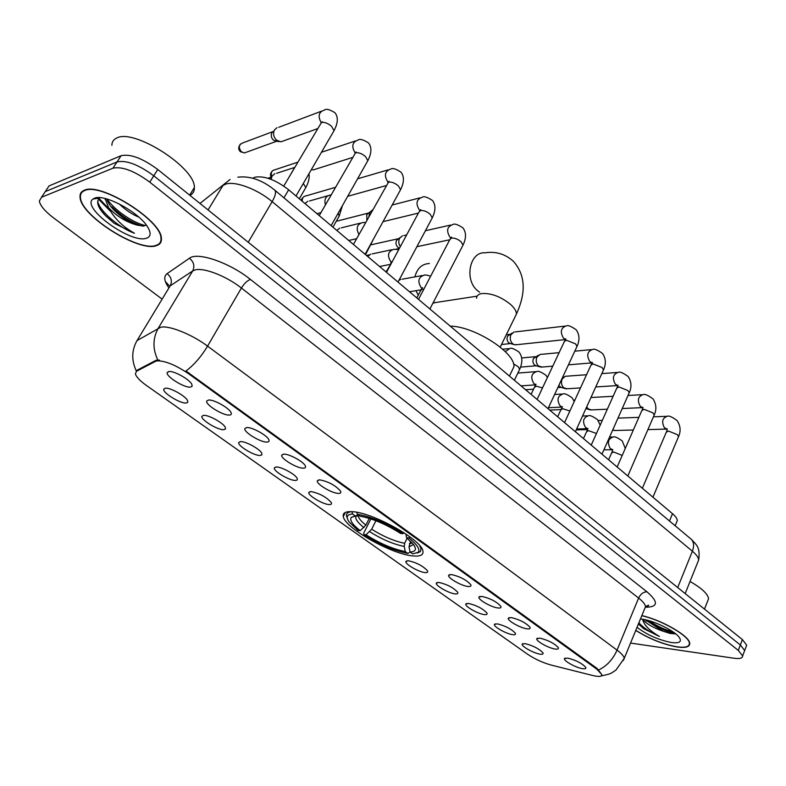<?xml version="1.0" encoding="UTF-8"?>
<svg xmlns="http://www.w3.org/2000/svg" width="786" height="786" viewBox="0 0 786 786"><rect width="100%" height="100%" fill="white"/><g stroke="black" fill="none" stroke-linecap="round" stroke-linejoin="round"><path stroke-width="1.18" d="M351.45 511.657C345.388 511.44 342.667 513.052 343.286 516.471C344.553 527.966 392.352 554.739 413.495 555.957C420.333 556.517 423.477 554.955 422.937 551.281C422.514 540.08 371.513 511.706 351.45 511.657M223.784 429.677C217.889 430.286 200.312 419.528 201.914 416.256L203.603 415.352C208.437 414.762 223.145 422.829 225.228 427.211L225.484 428.989L223.784 429.677M260.107 455.467C254.114 455.851 237.195 445.603 238.757 442.489L240.595 441.604C245.527 441.201 259.744 448.944 261.718 453.109L261.915 454.839L260.107 455.467M295.251 480.413C289.169 480.6 272.87 470.814 274.393 467.857L276.367 467.002C281.398 466.766 295.153 474.213 297.029 478.163C297.806 479.656 297.206 480.403 295.251 480.413M329.275 504.563C323.115 504.573 307.395 495.219 308.869 492.39L310.981 491.574C319.391 493.274 326.131 496.89 331.211 502.431C331.967 503.895 331.319 504.612 329.275 504.563M425.098 572.581C418.8 572.139 404.574 563.886 405.94 561.45L408.455 560.762C416.678 562.638 423.025 565.979 427.486 570.793C428.183 572.188 427.388 572.778 425.098 572.581M455.114 593.892C448.796 593.322 435.012 585.393 436.328 583.065L438.971 582.426C447.136 584.352 453.365 587.614 457.649 592.212C458.326 593.577 457.481 594.137 455.114 593.892M484.245 614.573C477.908 613.886 464.526 606.252 465.813 604.031L468.584 603.452C476.68 605.417 482.791 608.6 486.917 613.011C487.575 614.347 486.691 614.868 484.245 614.573M512.531 634.646C506.174 633.86 493.176 626.491 494.433 624.379L497.322 623.848C505.359 625.862 511.362 628.977 515.331 633.192C515.98 634.499 515.046 634.99 512.531 634.646M540.002 654.149C533.635 653.254 521 646.141 522.228 644.127L525.225 643.655C533.203 645.709 539.108 648.755 542.93 652.802C543.548 654.08 542.576 654.532 540.002 654.149M186.223 403.012C180.436 403.857 162.142 392.538 163.793 389.109L165.345 388.196C170.051 387.39 185.29 395.83 187.49 400.438L187.795 402.255L186.223 403.012M229.424 415.057C223.253 415.804 205.028 404.574 206.738 401.037L208.516 400.045C213.527 399.327 228.677 407.629 230.917 412.316C231.801 413.996 231.3 414.91 229.424 415.057M267.014 442.066C260.746 442.577 243.238 431.897 244.888 428.537L246.824 427.555C251.952 427.044 266.582 435.002 268.704 439.443C269.559 441.103 268.999 441.978 267.014 442.066M303.347 468.161C296.98 468.456 280.13 458.277 281.742 455.084L283.825 454.141C289.051 453.817 303.2 461.451 305.204 465.676C306.049 467.297 305.43 468.132 303.347 468.161M338.471 493.392C332.036 493.49 315.795 483.783 317.357 480.747L319.597 479.833C328.273 481.494 335.239 485.217 340.505 491.034C341.33 492.635 340.652 493.421 338.471 493.392M468.043 586.474C461.451 585.943 447.263 577.759 448.659 575.273L451.459 574.556C459.879 576.472 466.304 579.822 470.726 584.617C471.462 586.101 470.568 586.72 468.043 586.474M497.96 607.971C491.338 607.303 477.583 599.433 478.949 597.065L481.877 596.407C490.238 598.372 496.536 601.644 500.79 606.232C501.507 607.676 500.564 608.256 497.96 607.971M526.974 628.81C520.342 628.034 506.99 620.449 508.316 618.199L511.372 617.6C519.664 619.614 525.854 622.807 529.941 627.199C530.638 628.613 529.646 629.154 526.974 628.81M555.132 649.03C548.49 648.145 535.512 640.836 536.809 638.684L539.992 638.153C548.215 640.207 554.297 643.331 558.227 647.536C558.905 648.922 557.873 649.423 555.132 649.03M582.455 668.66C575.814 667.687 563.198 660.623 564.456 658.57L567.757 658.098C575.922 660.191 581.895 663.256 585.688 667.285C586.336 668.64 585.265 669.092 582.455 668.66M190.497 387.095C184.445 388.107 165.453 376.268 167.212 372.544L168.833 371.532C173.716 370.589 189.426 379.284 191.804 384.226L192.157 386.221L190.497 387.095M252.827 178.235L254.811 177.233C264.273 175.573 275.562 179.758 288.668 189.799L672.502 513.7C675.596 516.353 677.198 518.652 677.286 520.617L676.422 522.7M155.589 361.305L157.229 360.833C165.355 360.803 175.838 365.117 188.669 373.782L596.741 669.112L601.801 674.555C601.909 676.648 598.903 676.972 592.791 675.518L551.173 665.064C542.713 662.706 534.814 659.071 527.475 654.158L146.569 385.572C140.036 380.886 136.312 376.985 135.389 373.871L136.43 371.316L155.589 361.305L156.257 360.175L159.509 360.135M165.394 281.604L169.855 286.389M84.23 190.291C81.066 191.588 79.671 193.965 80.054 197.414C80.958 216.022 138.709 252.306 156.218 245.723C160.03 244.603 161.749 242.137 161.385 238.315C161.651 220.335 100.274 181.812 84.23 190.291M635.746 630.431C649.511 638.989 663.423 644.52 677.473 647.016C685.647 648.086 689.735 646.917 689.744 643.498C690.059 636.375 662.185 620.085 641.838 615.625M136.43 371.316L137.088 370.226L136.292 370.913C131.35 360.381 131.596 350.281 137.029 340.593L160.825 327.192C169.403 325.306 192.118 334.472 207.563 346.135C201.304 356.559 194.103 364.851 185.977 371.021L597.036 668.414L601.801 674.555M157.77 359.89L157.79 359.89C152.523 348.817 152.72 338.196 158.369 328.027L192.678 270.964L170.208 285.809L168.332 288.904M630.549 643.066L734.075 658.246C739.754 658.992 742.603 658.226 742.623 655.927L744.666 650.543L744.077 652.085L744.666 650.543L740.363 644.992L153.781 175.818C138.464 164.559 126.212 159.931 117.035 161.936L45.283 191.588L43.063 194.918M137.088 370.226L156.257 360.175M344.288 514.516L343.551 513.995M742.623 655.927L738.3 650.405L149.772 182.146C134.406 170.896 122.135 166.249 112.978 168.184L41.491 197.276L39.339 201.088C40.263 205.736 44.94 211.277 53.35 217.722L162.142 299.132M99.095 198.544L109.146 209.007M746.101 646.721L746.69 645.168L742.406 639.588L157.77 169.511C142.502 158.251 130.27 153.643 121.073 155.707L49.056 185.909L46.816 189.279M746.69 645.168L744.666 650.543L740.363 644.992L153.781 175.818C138.464 164.559 126.212 159.931 117.035 161.936L45.283 191.588L41.491 197.276M155.864 245.448C159.627 244.338 161.326 241.901 160.963 238.119C161.228 220.316 100.5 182.205 84.603 190.585C81.469 191.872 80.093 194.221 80.477 197.64C81.371 216.052 138.532 251.972 155.864 245.448M189.907 195.36C193.051 193.818 194.525 191.214 194.348 187.53C195.586 167.772 133.758 128.079 116.623 138.081C113.498 139.525 111.917 141.942 111.887 145.322M138.906 217.182C132.127 214.421 125.554 210 119.187 203.918M93.043 199.015C80.319 207.317 131.203 244.21 146.471 238.207C151.069 236.625 151.305 232.636 147.179 226.24C138.031 211.66 104.037 193.533 94.517 198.219L93.043 199.015L99.714 198.062C95.705 201.599 97.719 207.573 105.766 215.983L114.186 223.312L134.465 233.236C122.763 226.761 114.117 218.233 108.537 207.661C116.819 216.376 126.399 222.192 137.295 225.14C129.435 222.517 121.663 217.486 113.99 210.049C110.069 206.011 107.682 202.316 106.827 198.956M108.537 207.661L105.177 198.524M137.295 225.14L143.504 226.083L146.245 224.943M134.465 233.236C120.012 228.264 99.409 211.296 97.68 201.147M145.508 225.523C134.2 223.47 114.638 210.54 107.014 199.015M114.186 223.312L105.599 215.737L100.922 210.265M142.512 226.113C132.107 222.91 121.889 216.484 111.848 206.856L113.99 210.049M635.786 630.323C649.442 638.851 663.266 644.353 677.257 646.849C685.343 647.91 689.391 646.75 689.391 643.37C689.715 636.296 661.93 620.095 641.789 615.733M707.488 601.467L708.559 598.755C707.881 593.911 701.702 588.154 690.029 581.473M642.742 619.26C646.131 623.642 652.842 627.601 662.873 631.148L645.247 619.751M638.458 623.829L643.616 628.623L659.434 636.414C649.826 630.893 644.274 625.361 642.761 619.83M662.873 631.148L670.065 633.418L675.312 633.86M637.033 627.297C647.114 634.95 658.668 640.04 671.696 642.565C679.468 643.449 682.002 641.759 679.301 637.475C674.86 630.775 653.048 620.242 641.111 619.024L640.472 618.946M659.434 636.414C650.346 632.406 643.488 627.886 638.871 622.836M673.18 631.973C664.956 629.822 656.831 626.059 648.814 620.665M643.616 628.623L638.861 624.32M675.203 633.477C665.614 631.531 655.927 627.032 646.131 619.957M432.909 303.17L435.916 302.482M410.115 552.037L407.885 553.452C394.159 550.77 379.5 544.492 363.898 534.637L366.011 534.794C379.923 543.539 393 549.129 405.242 551.566L404.24 546.437L404.643 543.293L407.138 538.204M375.924 520.735L371.66 529.233L366.011 534.794M360.214 530.688L358.121 530.55L349.269 522.14C345.742 517.178 346.832 514.457 352.531 513.975L355.311 515.95L351.313 517.355C349.406 520.067 352.374 524.508 360.214 530.688L365.873 525.117L369.263 518.396M511.106 372.584L513.936 366.708C515.41 352.678 474.39 326.337 450.211 326.121M417.199 553.049L420.392 551.605L421.07 548.726L419.695 545.622M363.898 534.637L363.702 533.154L370.874 518.917M351.706 511.676C347.766 512.01 346.056 513.513 346.557 516.186L347.284 518.131M410.606 541.259L409.025 546.83L410.046 551.988L412.689 553.875L418.201 552.303C420.382 549.493 417.258 544.688 408.848 537.899L410.027 536.936M352.531 513.975L352.079 511.696M410.046 551.988C415.706 551.772 416.875 549.286 413.554 544.531L406.549 537.732L408.848 537.899M405.242 551.566L407.885 553.452M406.549 537.732L405.949 534.215M358.337 515.027L355.311 515.95M356.824 512.325L357.208 514.211C371.169 516.657 386.417 523.132 402.923 533.635L404.004 532.741M402.923 533.635L400.644 533.478C385.985 524.213 372.436 518.455 359.988 516.206L357.208 514.211M429.392 263.507C422.013 263.85 417.17 268.311 414.861 276.888M415.961 290.682L418.24 295.172M283.854 140.773L280.936 141.824L276.534 140.163C273.469 137 272.791 133.581 274.51 129.896L277.045 127.666M276.593 141.293L273.371 140.095C271.17 137.825 270.689 135.369 271.917 132.716L273.027 131.517M315.962 169.059L313.29 169.904L311.374 169.599M368.88 216.523L369.734 212.367L372.544 209.921M366.885 220.129L366.767 214.647L369.97 211.965M399.504 248.16L397.863 247.285C395.908 245.252 395.466 242.943 396.547 240.378L400.084 237.519M400.329 246.637C398.551 243.866 398.315 241.066 399.622 238.256L402.53 235.741M516.54 344.71L514.103 344.612L512.619 343.718C510.183 341.163 509.633 338.157 510.949 334.689L514.034 332.016M510.222 343.492L508.729 342.735C506.98 340.898 506.577 338.727 507.53 336.241L512.207 332.999M542.163 367.042L538.528 366.06C536.16 363.564 535.62 360.597 536.897 357.168L540.002 354.457L559.111 352.668M535.944 365.706L534.568 364.979C532.869 363.191 532.476 361.059 533.399 358.593L538.312 355.301M567.119 388.765L563.739 387.793C561.44 385.366 560.909 382.438 562.147 379.039L565.262 376.298L586.553 374.735M560.998 387.321L558.797 385.494M591.436 409.909L588.292 408.966L586.729 406.784M615.124 430.492L612.716 429.971M271.101 179.355L272.064 176.044L274.835 173.657M269.421 178.736L270.944 177.164M304.997 203.584L307.778 201.285M336.85 230.455L339.719 228.087M367.75 256.531L370.707 254.104M398.924 280.386L400.772 279.364M596.741 669.112L597.036 668.414M188.669 373.782L189.121 372.996M283.952 197.846L288.668 189.799M669.476 521L672.502 513.7M646.966 591.809C643.439 591.878 640.659 593.961 638.615 598.067L241.4 288.03C226.486 276.161 204.046 267.407 195.223 269.912L192.678 270.964C194.938 266.13 193.847 261.885 189.416 258.26C197.463 251.599 229.581 262.603 250.449 279.452L646.966 591.809C658.658 601.997 658.187 607.136 645.532 607.224M644.549 609.022L645.532 606.654C645.247 604.346 642.948 601.487 638.615 598.067L617.039 650.12C621.49 653.461 623.907 656.182 624.28 658.295L623.426 660.387M598.775 669.927C606.861 665.958 612.942 659.356 617.039 650.12L207.563 346.135L241.4 288.03C244.358 283.373 247.374 280.514 250.449 279.452M168.685 287.548C164.078 281.024 163.537 276.387 167.084 273.656L189.416 258.26M738.3 650.405L742.406 639.588M149.772 182.146L157.77 169.511M112.978 168.184L121.073 155.707M137.029 340.593L170.208 285.809C172.389 281.162 171.348 277.114 167.084 273.656M697.614 562.589L698.666 559.976C698.499 557.529 696.406 554.611 692.387 551.222L272.153 201.638C257.405 189.102 234.759 180.682 225.553 184.199L222.88 185.575L208.064 209.95M248.238 242.255L272.153 201.638C275.375 195.96 276.269 192.157 274.845 190.212L274.452 189.878M49.056 185.909L45.283 191.588M230.072 179.454L199.988 203.456M237.814 177.174C250.027 175.72 262.367 180.063 274.845 190.212L691.267 539.265C693.92 542.094 694.293 546.083 692.387 551.222L677.699 587.555M685.176 593.568L698.666 559.976C700.464 547.076 696.376 544.796 691.267 539.265L690.589 538.705M98.535 199.153L110.197 211.002M476.552 298.238C476.67 295.693 478.458 294.131 481.897 293.532C491.171 293.021 500.672 296.597 510.389 304.27C514.408 307.886 516.431 311.138 516.451 314.017L514.869 317.239M479.598 292.215L477.613 290.712C463.966 279.914 469.655 251.382 485.031 252.817C495.799 251.176 505.251 254.006 513.386 261.296C527.671 277.517 524.213 296.882 516.451 314.017L500.23 347.107M371.66 529.233C383.332 536.533 394.326 541.22 404.643 543.293M358.141 515.085L358.19 516.048C358.75 518.455 361.314 521.472 365.873 525.117M409.025 546.83L413.554 544.541M369.715 531.709C381.947 539.363 393.452 544.276 404.24 546.437M356.657 515.537L356.323 515.842C354.594 518.229 357.139 522.15 363.928 527.593M409.427 543.666L412.336 543.047M240.467 144.015C238.148 147.139 238.158 149.713 240.487 151.727L241.381 151.777C238.237 147.463 238.777 144.486 242.982 142.836L272.939 131.606M283.756 186.076L321.435 122.528C324.471 121.909 327.85 123.186 331.564 126.34L334.021 130.682L333.107 132.254M246.558 152.16L244.485 152.916L241.381 151.777M321.169 122.616C317.672 116.132 318.743 111.956 324.392 110.079C326.131 108.537 329.648 109.431 334.954 112.752C338.373 117.006 338.059 122.989 334.021 130.682L296.008 195.989M271.651 176.457C270.63 172.714 271.71 170.483 274.884 169.776L297.796 162.191M319.244 215.6L355.508 152.818C358.583 152.297 361.933 153.565 365.539 156.62L367.828 160.678L366.983 162.171M355.125 152.887C351.293 146.363 352.256 142.099 358.043 140.075C359.811 138.631 363.289 139.584 368.496 142.934C371.896 147.228 371.67 153.142 367.828 160.678L331.132 225.631M302.246 201.255C302.03 198.111 303.229 196.343 305.862 195.95L335.367 187.353M353.415 244.436L388.5 182.156C391.615 181.713 394.916 182.971 398.414 185.928L400.555 189.721L399.789 191.136M387.881 182.028C383.873 175.533 384.786 171.23 390.613 169.128C392.411 167.772 395.859 168.784 400.978 172.154C404.358 176.477 404.22 182.332 400.555 189.721L365.117 254.31M386.486 272.339L418.84 212.269L420.451 210.56C423.595 210.196 426.867 211.454 430.256 214.323L432.261 217.869L431.563 219.196M419.871 210.471L419.39 210.039C415.489 203.594 416.423 199.339 422.17 197.286C423.841 195.989 427.27 197.05 432.457 200.469C435.827 204.812 435.768 210.609 432.261 217.869L398.021 282.076M418.506 299.368L449.73 239.769L451.419 238.089C454.593 237.794 457.825 239.052 461.117 241.833L462.993 245.163L462.355 246.401M450.751 237.893L449.946 237.205C446.143 230.799 447.077 226.594 452.756 224.59C454.436 223.362 457.835 224.472 462.964 227.92C466.334 232.42 466.344 238.168 462.993 245.163L429.903 308.977M367.219 255.303L366.561 255.529M537.084 399.426L564.279 341.704L566.254 340.181L575.558 343.855L577.012 346.439L576.57 347.392M565.331 339.277L563.385 338.029C559.946 331.839 560.89 327.821 566.205 325.954C567.757 324.913 571.098 326.2 576.217 329.815C579.596 334.64 579.862 340.181 577.012 346.439L547.999 408.641M564.554 422.603L590.856 365.343L592.909 363.879L602.105 367.524L603.481 369.96L603.078 370.845M591.907 362.729L589.736 361.452C586.385 355.321 587.319 351.342 592.546 349.505C594.098 348.503 597.419 349.829 602.518 353.474C605.908 358.416 606.222 363.908 603.481 369.96L575.381 431.74M591.239 445.122L616.696 388.313L618.798 386.899L627.906 390.534L629.203 392.813L628.839 393.639M617.727 385.504L615.35 384.216C612.078 378.145 613.011 374.205 618.14 372.387C619.682 371.434 623.003 372.8 628.083 376.474C631.482 381.534 631.856 386.977 629.203 392.813L601.978 454.19M617.157 467.002L641.798 410.646L643.97 409.28L652.989 412.886L654.207 415.037L653.873 415.814M642.82 407.629L640.256 406.352C637.063 400.339 637.986 396.439 643.027 394.651C644.569 393.737 647.87 395.132 652.94 398.836C656.349 404.014 656.772 409.418 654.207 415.037L627.817 475.992M642.358 488.263L666.223 432.359L668.454 431.042L677.375 434.629L678.524 436.662L678.22 437.38M667.245 429.058L664.494 427.889C661.37 421.935 662.284 418.073 667.235 416.305C668.768 415.421 672.059 416.845 677.129 420.589C680.538 425.884 681.01 431.239 678.524 436.662L652.94 497.194M303.288 183.482L305.823 187.559L305.037 188.915M291.508 172.891L294.878 167.153M338.059 213.35L339.257 215.954L338.54 217.241M325.404 204.812C324.048 199.202 325.699 195.95 330.356 195.036L331.044 194.918M371.513 242.648L371.002 244.682M358.917 234.503C355.793 228.176 357.021 224.207 362.592 222.576L365.608 222.428M391.271 262.219L390.848 261.846C386.958 255.47 387.96 251.284 393.845 249.29L398.748 249.565M386.024 271.946L391.477 263.074M416.796 297.923L420.628 290.624L422.18 289.179L423.841 289.179M421.866 288.226L421.139 287.627C417.346 281.29 418.349 277.153 424.155 275.198C424.823 274.697 426.975 275.031 430.63 276.22M513.513 363.869L518.092 366.64L519.693 369.233L519.271 370.118M505.28 351.627L509.839 348.503C511.195 347.599 514.25 348.788 519.015 352.069C522.533 356.638 522.759 362.356 519.693 369.233L514.388 380.267M531.1 394.375L534.382 387.459L536.219 386.162L542.507 387.911M535.551 384.59L533.792 383.47C530.353 377.349 531.356 373.379 536.779 371.572C537.997 370.668 541.043 371.896 545.916 375.236L547.429 377.467M557.667 416.796L560.821 409.958L562.727 408.7L569.889 410.999M561.97 406.932L559.996 405.763C556.645 399.701 557.638 395.78 562.972 393.992C564.181 393.128 567.217 394.375 572.07 397.745L574.252 401.508M583.487 438.578L586.533 431.828L588.498 430.62L596.446 433.489M587.653 428.635L585.491 427.456C582.22 421.453 583.202 417.562 588.439 415.794C589.647 414.969 592.673 416.246 597.507 419.655L600.199 425.128M608.6 459.771L611.537 453.109L613.561 451.94L622.217 455.418M603.913 449.818L612.618 449.72L610.29 448.56C607.097 442.606 608.069 438.765 613.208 437.016C614.416 436.21 617.432 437.527 622.257 440.956L625.263 448.462M345.359 512.423L343.286 516.471M203.554 415.352L201.914 416.256M240.28 441.624L238.757 442.489M275.807 467.031L274.393 467.857M310.185 491.614L308.869 492.39M406.981 560.782L405.94 561.45M437.301 582.436L436.328 583.065M466.707 603.442L465.813 604.031M495.259 623.819L494.433 624.379M522.995 643.606L522.228 644.127M165.551 388.176L163.793 389.109M208.575 400.035L206.738 401.037M246.598 427.574L244.888 428.537M283.324 454.17L281.742 455.084M318.831 479.873L317.357 480.747M449.72 574.576L448.659 575.273M479.932 596.417L478.949 597.065M509.22 617.58L508.316 618.199M537.644 638.114L536.809 638.684M565.232 658.039L564.456 658.57M169.186 371.503L167.212 372.544M675.164 525.765L677.286 520.617M80.418 196.864L80.054 197.414M645.483 606.35C648.155 606.006 649.148 605.603 648.47 605.161L645.532 606.654L624.28 658.295L616.018 669.996C609.916 674.26 611.253 672.993 609.042 674.123L601.113 675.98M161.277 237.608L160.963 238.119M194.348 187.53L189.652 195.144M105.678 198.652L105.108 199.536M689.617 642.81L689.391 643.37M708.559 598.755L704.482 609.091M645.375 619.781L646.534 621.127M477.131 296.155L433.037 302.924M513.936 366.708L509.416 376.072M421.443 547.96L421.07 548.726M418.201 552.303L420.392 551.605M358.19 516.048L356.323 515.842L351.313 517.355M317.515 128.658L280.936 141.824M275.228 141.126L279.109 141.598M240.565 151.796L244.485 152.916L276.544 141.293M321.15 122.645L322.24 121.712M321.346 111.229L278.775 127.283M272.565 170.739C270.404 172.949 269.922 175.032 271.111 176.997M352.403 157.505L313.29 169.904M355.046 153.015L356.137 151.973M355.262 140.999L321.454 152.268M303.74 196.726C301.942 198.396 301.205 199.703 301.529 200.646M386.005 185.643L347.697 196.304M387.852 182.421L388.952 181.261M388.088 169.874L357.571 178.825M418.417 213.075L383.028 221.662M419.645 210.894L420.736 209.616M419.881 197.876L392.165 205.008M336.251 221.298L368.261 213.124M449.73 239.769L416.894 246.686M366.482 255.46L369.194 254.88M396.124 249.152L399.337 248.474M450.447 238.472L451.537 237.077M450.683 225.051L425.413 230.72M406.637 234.935L403.925 235.545M370.923 244.819L398.197 238.748M565.213 339.591L515.223 344.848M509.8 343.374L514.103 344.612M501.497 344.523L510.468 343.561M564.761 340.721L565.832 338.805M564.839 326.111L515.154 331.918M506.292 334.738L509.593 334.355M591.858 362.886L568.435 364.842M552.755 366.148L540.984 367.141M535.58 365.588L539.923 366.895M520.568 367.111L536.19 365.775M591.298 364.429L592.418 362.415M591.308 349.623L574.802 351.185M521.678 357.954L535.531 356.667M617.717 385.553L595.759 386.948M580.49 387.911L566.058 388.824M560.673 387.213L565.055 388.598M525.579 389.709L533.556 389.198M557.805 387.616L561.243 387.4M617.079 387.469L618.081 385.248M617.03 372.476L601.821 373.605M562.481 377.594L563.709 377.025M622.227 408.533L642.83 407.6M607.332 409.192L590.473 409.948M585.934 408.543L589.529 409.722M549.738 410.105L560.89 409.585M642.152 409.86L643.027 407.443M642.024 394.71L628.024 395.476M613.119 396.291L590.954 397.51M573.682 400.162L574.9 400.094M666.813 429.097L647.9 429.608M633.339 430.001L614.259 430.522M612.677 430.06L613.365 430.296M576.226 429.893L587.417 429.578M666.548 431.622L667.304 429.038M666.332 416.334L653.441 416.816M638.871 417.356L617.973 418.132M598.215 420.539L602.322 420.392M299.309 198.779L305.823 187.559C308.711 182.185 309.753 177.587 308.957 173.745M294.141 167.595L276.613 173.313M267.908 178.235L270.816 177.292M332.94 227.154L339.257 215.954L342.441 205.608M320.953 212.603L316.964 213.674M327.693 195.802L309.458 200.99M365.529 254.654L373.664 238.728M356.618 238.659L348.738 240.487M360.185 223.175L341.311 227.842M391.998 261.541L390.681 263.369M390.013 264.43L379.569 266.503M391.683 249.751L372.2 253.898M367.583 256.393L368.074 256.03M422.524 287.588L421.237 289.513M420.874 289.857L409.506 291.763M422.21 275.552L402.186 279.197M508.434 348.65L502.735 349.23M536.003 384.236L534.794 386.604M535.462 384.875L521.01 385.867M535.521 371.67L517.846 373.085M562.412 406.696L561.204 409.162M561.931 407.069L548.432 407.718M561.843 394.051L554.602 394.484M587.948 428.439L586.877 431.092M587.633 428.684L576.629 428.999M587.427 415.833L582.524 416.03M612.795 449.592L611.852 452.412M612.304 437.036L609.563 437.095"/></g></svg>
